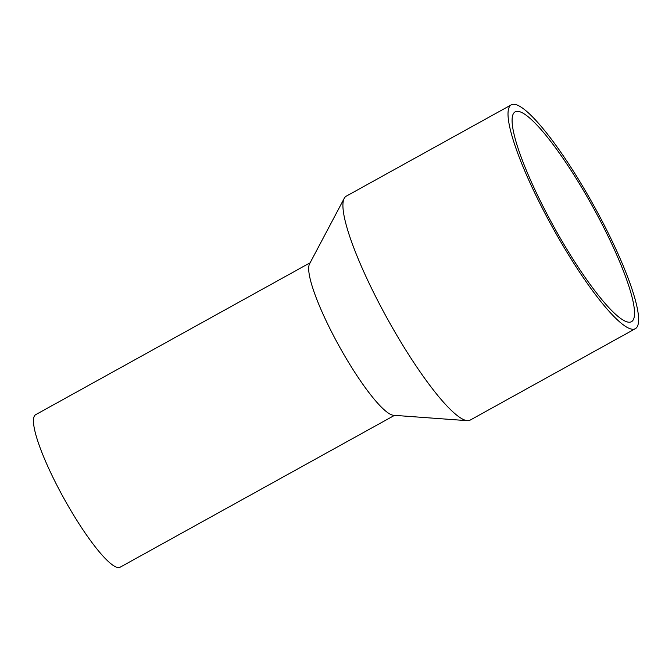 <?xml version="1.0" encoding="UTF-8"?>
<svg xmlns="http://www.w3.org/2000/svg" width="672" height="672" viewBox="0 0 672 672"><rect width="100%" height="100%" fill="white"/><g stroke="black" fill="none" stroke-linecap="round" stroke-linejoin="round"><path stroke-width="1.01" d="M552.728 224.725A119.96 21.865 -119 0 1 515.222 111.812A119.96 21.865 -119 0 1 593.897 208.816A119.96 21.865 -119 0 1 631.403 321.737A119.96 21.865 -119 0 1 552.728 224.725M595.274 208.286A127.966 23.327 -119 0 1 635.275 328.734A127.966 23.327 -119 0 1 551.359 225.254A127.966 23.327 -119 0 1 511.35 104.815A127.966 23.327 -119 0 1 595.274 208.286M635.275 328.734L470.148 420.118A127.966 23.327 -119 0 1 467.309 420.672A127.966 23.327 -119 0 1 386.232 316.646A127.966 23.327 -119 0 1 344.249 198.316A127.966 23.327 -119 0 1 346.223 196.199L511.35 104.815M467.309 420.672L393.422 415.271A87.175 15.893 -119 0 1 338.192 344.4A87.175 15.893 -119 0 1 309.59 263.794L344.249 198.316M394.531 415.346L120.154 567.202A87.175 15.893 -119 0 1 62.983 496.717A87.175 15.893 -119 0 1 35.725 414.658L310.111 262.802"/></g></svg>
